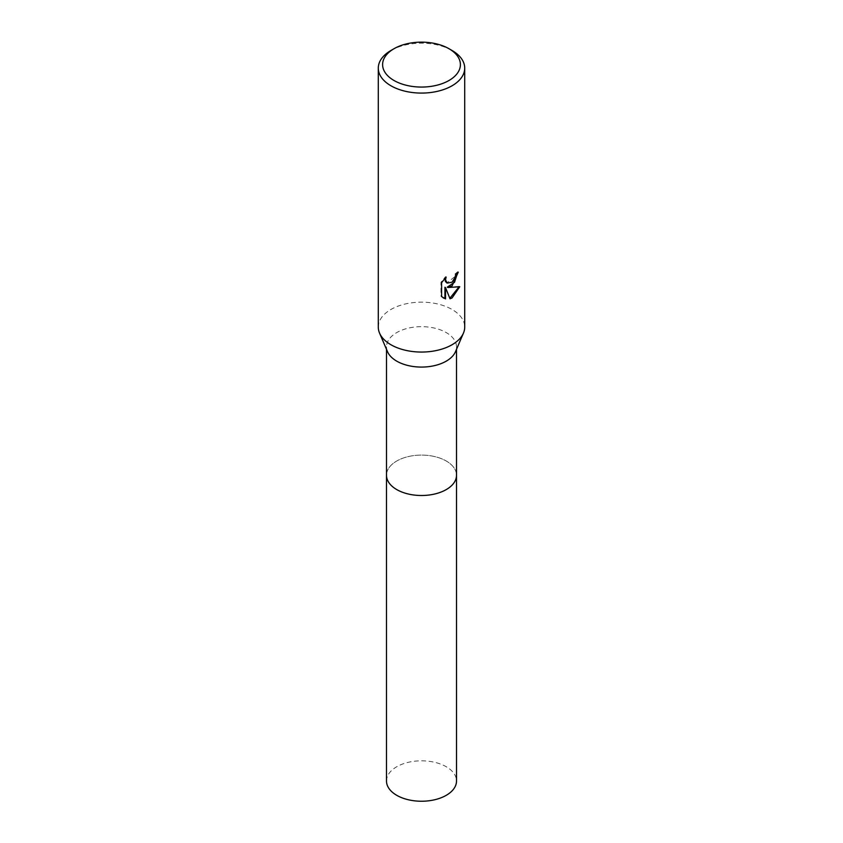 <?xml version="1.0" encoding="UTF-8"?>
<svg xmlns="http://www.w3.org/2000/svg" width="843" height="843" viewBox="0 0 843 843"><rect width="100%" height="100%" fill="white"/><g stroke="black" fill="none" stroke-linecap="round" stroke-linejoin="round"><path stroke-width="0.63" stroke-dasharray="4.21 3.16" d="M387.527 351.721A34.995 20.211 180 0 1 386.505 346.863A34.995 20.211 180 0 1 396.758 332.585A34.995 20.211 180 0 1 434.893 328.201A34.995 20.211 180 0 1 456.495 346.863A34.995 20.211 180 0 1 455.473 351.721M456.495 474.978A35.006 20.211 180 0 0 446.253 461.005A35.006 20.211 180 0 0 408.107 456.632A35.006 20.211 180 0 0 386.494 475.294A34.995 20.211 180 0 1 396.758 461.005A34.995 20.211 180 0 1 434.893 456.632A34.995 20.211 180 0 1 456.495 475.294M378.286 327.105A43.214 24.953 180 0 1 390.941 309.465A43.214 24.953 180 0 1 438.033 304.06A43.214 24.953 180 0 1 464.714 327.105M457.612 272.732L457.633 271.773A42.35 24.447 180 0 1 455.02 273.975L454.567 276.862L446.906 282.911M455.02 273.975L455.631 274.323M458.94 286.947L459.119 286.378L447.296 287.147M459.119 286.378L459.751 286.746M444.925 287.263L450.025 298.801M445.051 278.158L445.526 276.683L440.952 282.3L440.952 296.22L441.595 296.588M440.952 296.22L443.155 297.864M440.952 282.3L441.595 282.668M445.526 276.683L446.137 277.041M457.633 271.773L458.265 272.141M390.941 50.496A43.214 24.953 180 0 1 452.059 50.496M386.494 781.029A35.006 20.211 180 0 1 408.107 762.357A35.006 20.211 180 0 1 446.253 766.74A35.006 20.211 180 0 1 456.506 781.029M386.505 349.329L386.505 346.863M443.46 298.053L442.828 297.695M456.495 349.329L456.495 346.863"/><path stroke-width="1.26" d="M449.003 48.725L452.059 50.496A43.214 24.953 180 0 1 464.714 68.135L464.714 327.105A43.214 24.953 180 0 1 463.45 333.101L455.473 351.721A34.995 20.211 180 0 1 446.242 361.152A34.995 20.211 180 0 1 412.111 366.336A34.995 20.211 180 0 1 387.527 351.721L379.55 333.101A43.214 24.953 180 0 1 378.286 327.105L378.286 68.135A43.214 24.953 180 0 1 390.941 50.496L393.997 48.725A38.894 22.455 180 0 1 449.003 48.725A38.894 22.455 180 0 1 449.003 80.485A38.894 22.455 180 0 1 393.997 80.485A38.894 22.455 180 0 1 393.997 48.725L390.941 50.496M456.495 474.978A35.006 20.211 180 0 1 456.506 475.294A34.995 20.211 180 0 1 446.242 489.583A34.995 20.211 180 0 1 408.107 493.966A34.995 20.211 180 0 1 386.505 475.294L386.505 349.329M463.45 333.101A43.214 24.953 180 0 1 452.059 344.745A43.214 24.953 180 0 1 409.909 351.141A43.214 24.953 180 0 1 379.55 333.101M452.059 285.946L447.918 287.505L459.751 286.746L452.059 297.948L450.025 298.801L445.547 287.621L445.547 298.907L441.595 296.588L441.595 282.668L446.137 277.041L445.526 279.802L447.201 283.1L452.059 282.205L455.178 277.221L455.631 274.323A43.214 24.953 0 0 0 458.265 272.141L452.059 285.946M464.714 68.135A43.214 24.953 180 0 1 452.059 85.775A43.214 24.953 180 0 1 404.967 91.181A43.214 24.953 180 0 1 378.286 68.135M457.612 272.732L454.514 282.289L447.296 287.147L447.918 287.505M449.835 298.317L458.94 286.947M443.155 297.864L444.925 298.548L444.925 287.263L445.547 287.621M444.925 298.548L445.547 298.907M446.906 282.911L445.346 281.425L445.051 278.158M456.506 475.294L456.506 781.029A35.006 20.211 180 0 1 434.893 799.701A35.006 20.211 180 0 1 396.747 795.318A35.006 20.211 180 0 1 386.494 781.029L386.494 475.294A35.006 20.211 180 0 0 396.747 489.583A35.006 20.211 180 0 0 434.893 493.966A35.006 20.211 180 0 0 456.506 475.294L456.495 349.329M447.201 283.1L446.59 282.742"/></g></svg>
